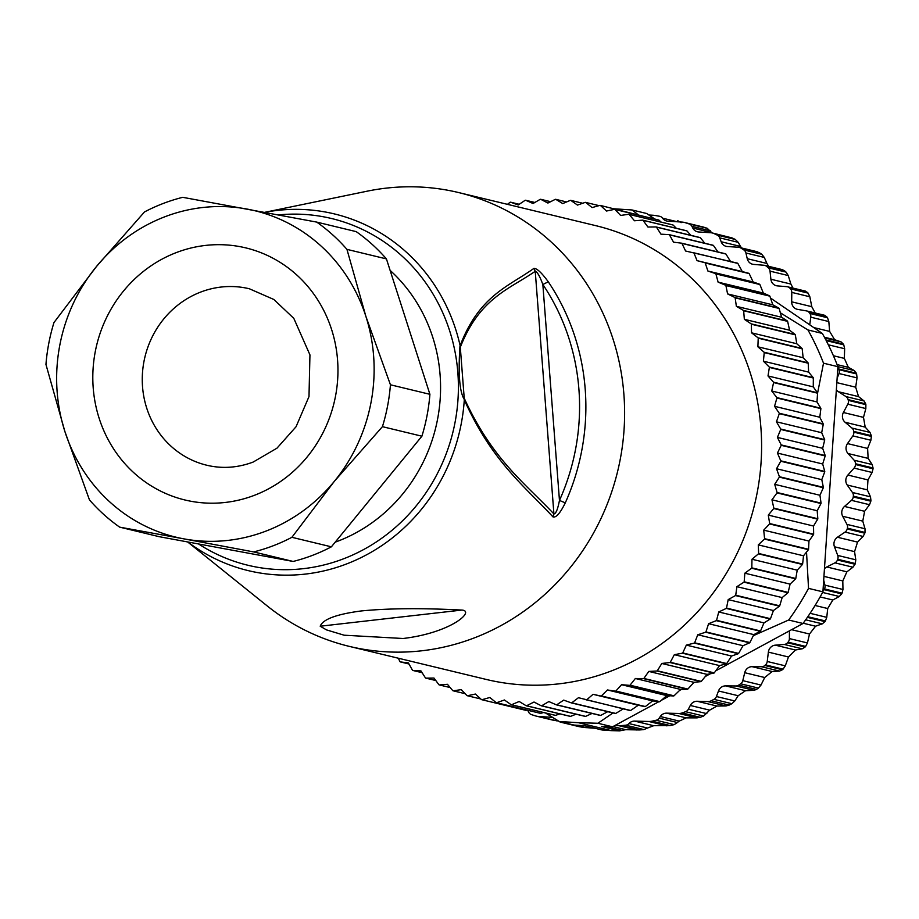<?xml version="1.0" encoding="UTF-8"?>
<svg xmlns="http://www.w3.org/2000/svg" width="919" height="919" viewBox="0 0 919 919"><rect width="100%" height="100%" fill="white"/><g stroke="black" fill="none" stroke-linecap="round" stroke-linejoin="round"><path stroke-width="1.38" d="M527.701 710.261A7.777 7.329 103.6 0 1 527.828 710.513L528.701 712.225A5.192 4.882 -76.4 0 0 531.446 714.603A257.779 242.846 -76.4 0 0 535.421 715.878A15.566 14.658 -76.4 0 0 536.282 716.119A15.566 14.658 -76.4 0 0 538.649 716.475L552.549 717.371M558.855 721.266A5.192 4.882 -76.4 0 0 560.969 722.254A257.779 242.846 -76.4 0 0 565.415 723.058A25.939 24.434 -76.4 0 0 566.093 723.161M606.586 726.642L622.106 730.387L619.67 730.858L601.658 726.504L612.548 726.803L597.901 723.264L578.407 722.702L611.215 730.628L602.037 729.973L584.381 725.711M578.625 726.527L579.062 726.63A257.779 242.846 103.6 0 0 583.508 727.423L594.834 728.239M553.514 720.255L558.43 721.001M660.083 216.402L659.865 216.344A5.192 4.882 -76.4 0 0 659.647 216.298A257.779 242.846 -76.4 0 0 655.201 215.505A25.939 24.434 -76.4 0 0 652.616 215.218L648.894 215.012L654.81 219.055M677.74 220.663L681.117 222.674M684.322 222.432L703.288 227.039A257.779 242.846 103.6 0 1 707.251 228.314L711.754 232.622L692.777 228.038L691.904 226.338A5.192 4.882 -76.4 0 0 689.158 223.949A257.779 242.846 -76.4 0 0 685.195 222.674A15.566 14.658 -76.4 0 0 684.322 222.432A15.566 14.658 -76.4 0 0 681.955 222.076L667.872 221.18A7.777 7.329 103.6 0 1 662.599 218.205A5.192 4.882 -76.4 0 0 659.865 216.344M712.34 232.978L732.087 237.929A258.044 243.087 103.6 0 1 735.315 239.468L738.198 242.317L740.53 246.43L721.151 241.743L719.738 237.86A5.192 4.882 -76.4 0 0 717.302 235.126A258.044 243.087 -76.4 0 0 714.074 233.587A10.373 9.776 -76.4 0 0 712.34 232.978A10.373 9.776 -76.4 0 0 710.766 232.737L698.624 231.967A7.777 7.329 103.6 0 1 692.777 228.038M741.564 247.969L740.53 246.43M756.222 251.611L759.243 252.633A258.296 243.328 103.6 0 1 761.771 254.276L764.309 257.435L766.917 263.443L747.25 258.698L745.929 253.001A5.192 4.882 -76.4 0 0 743.85 249.945A258.296 243.328 -76.4 0 0 741.323 248.302A7.777 7.329 -76.4 0 0 738.014 247.222L727.389 246.533A7.777 7.329 103.6 0 1 721.151 241.743M768.663 266.326L766.917 263.443M782 269.612L784.344 270.634A258.813 243.822 103.6 0 1 786.09 272.116L788.249 275.551L790.891 284.063L770.892 279.238L770.03 271.151A5.192 4.882 -76.4 0 0 768.33 267.831A258.813 243.822 -76.4 0 0 766.584 266.338A5.192 4.882 -76.4 0 0 763.965 265.258L753.626 264.396A7.777 7.329 103.6 0 1 747.25 258.698M793.017 288.118L790.891 284.063M804.826 291.024L807.491 292.46A259.33 244.305 103.6 0 1 808.088 293.115L809.846 296.768L811.776 306.67L791.673 301.823L791.799 292.403A5.192 4.882 -76.4 0 0 790.501 288.865A259.33 244.305 -76.4 0 0 789.903 288.21A5.192 4.882 -76.4 0 0 786.825 286.671L777.428 285.901A7.777 7.329 103.6 0 1 770.892 279.238M815.21 313L811.776 306.67M770.524 298.055L809.754 324.844L810.776 317.193A5.192 4.882 -76.4 0 0 809.915 313.494A259.33 244.305 -76.4 0 0 809.478 312.862L827.066 317.112L824.688 315.297L806.71 310.955A5.192 4.882 -76.4 0 0 806.411 310.886L797.646 309.381A7.777 7.329 103.6 0 1 791.673 301.823M827.066 317.112A259.33 244.305 103.6 0 1 827.502 317.744L828.823 321.547L829.627 331.403L813.729 327.566M809.754 324.844L822.321 333.425A259.33 244.305 103.6 0 1 825.825 339.904L843.412 344.143L841.069 341.879L834.636 339.708L829.627 331.403M843.412 344.143A259.33 244.305 103.6 0 1 843.768 344.832L844.641 348.738L844.354 358.387L833.407 355.745M822.321 333.425L807.95 329.955A259.33 244.305 -76.4 0 1 823.516 363.2L837.898 366.67L837.117 378.387L839.001 373.539A5.192 4.882 -76.4 0 0 839.036 369.702A259.33 244.305 -76.4 0 0 838.771 368.967L856.359 373.217L854.337 370.598L848.317 367.313L844.354 358.387M856.359 373.217A259.33 244.305 103.6 0 1 856.623 373.953L857.048 377.893L855.692 387.186L836.83 382.637M837.117 378.387L824.446 568.804A7.777 7.329 103.6 0 1 826.79 566.966L834.923 562.853A5.192 4.882 -76.4 0 0 837.439 560.016A259.33 244.305 -76.4 0 0 837.726 559.269A5.192 4.882 -76.4 0 0 837.737 555.444L834.452 546.782A7.777 7.329 103.6 0 1 837.439 537.236L845.043 532.09A5.192 4.882 -76.4 0 0 847.215 528.953A259.33 244.305 -76.4 0 0 847.41 528.184A5.192 4.882 -76.4 0 0 846.962 524.393L842.666 516.271A7.777 7.329 103.6 0 1 844.504 506.438L851.465 500.35A5.192 4.882 -76.4 0 0 853.246 496.961A259.33 244.305 -76.4 0 0 853.349 496.168A5.192 4.882 -76.4 0 0 852.453 492.481L847.215 485.014A7.777 7.329 103.6 0 1 847.869 475.054L854.073 468.104A5.192 4.882 -76.4 0 0 855.451 464.52A259.33 244.305 -76.4 0 0 855.463 463.727A5.192 4.882 -76.4 0 0 854.13 460.201L848.019 453.515A7.777 7.329 103.6 0 1 847.502 443.578L852.843 435.893A5.192 4.882 -76.4 0 0 853.797 432.16A259.33 244.305 -76.4 0 0 853.705 431.379A5.192 4.882 -76.4 0 0 851.959 428.07L845.089 422.258A7.777 7.329 103.6 0 1 843.378 412.505L847.8 404.199A5.192 4.882 -76.4 0 0 848.294 400.385A259.33 244.305 -76.4 0 0 848.111 399.627L865.698 403.878L864.032 400.937L858.553 396.606L855.692 387.186M865.698 403.878A259.33 244.305 103.6 0 1 865.882 404.636L865.836 408.553L863.492 417.364L843.378 412.505M853.705 431.379L871.292 435.629L870.006 432.424L865.193 427.117L863.492 417.364M871.292 435.629A259.33 244.305 103.6 0 1 871.384 436.41L870.89 440.247L867.605 448.438L847.502 443.578M855.463 463.727L873.05 467.978L872.177 464.554L868.133 458.374L867.605 448.438M873.05 467.978A259.33 244.305 103.6 0 1 873.05 468.77L872.12 472.469L867.973 479.913L847.869 475.054M853.349 496.168L870.936 500.418L870.5 496.834L867.318 489.873L867.973 479.913M870.936 500.418A259.33 244.305 103.6 0 1 870.844 501.2L869.512 504.703L864.607 511.297L844.504 506.438M847.41 528.184L864.997 532.434L865.009 528.747L862.769 521.119L864.607 511.297M864.997 532.434A259.33 244.305 103.6 0 1 864.802 533.204L863.09 536.443L857.542 542.095L837.439 537.236M837.726 559.269L855.313 563.519L855.784 559.797L854.555 551.63L857.542 542.095M855.313 563.519A259.33 244.305 103.6 0 1 855.026 564.255L852.97 567.207L846.893 571.825L826.79 566.966M824.446 568.804L822.964 591.101A5.192 4.882 -76.4 0 0 824.09 589.642A259.33 244.305 -76.4 0 0 824.458 588.941L842.045 593.18L842.964 589.481L842.803 580.923L846.893 571.825M842.045 593.18A259.33 244.305 103.6 0 1 841.678 593.881L839.3 596.488L832.832 600.004L820.116 596.936M822.964 591.101L822.919 591.847A259.33 244.305 103.6 0 1 807.801 616.718L825.4 620.957L826.767 617.338L827.709 608.527L832.832 600.004M825.4 620.957A259.33 244.305 103.6 0 1 824.952 621.612L807.364 617.361A259.33 244.305 103.6 0 1 803.022 623.484L715.786 670.801M658.82 701.702L614.937 725.505L618.659 725.642A25.939 24.434 -76.4 0 0 621.267 725.585A257.779 242.846 -76.4 0 0 625.782 725.194A5.192 4.882 -76.4 0 0 628.975 723.563A7.777 7.329 103.6 0 1 634.615 721.093L648.734 721.472A15.566 14.658 -76.4 0 0 652.03 721.174A257.779 242.846 -76.4 0 0 656.143 720.255A5.192 4.882 -76.4 0 0 659.187 718.141L660.279 716.521A7.777 7.329 103.6 0 1 666.62 713.155L678.785 713.477A10.373 9.776 -76.4 0 0 682.185 712.937A258.044 243.087 -76.4 0 0 685.597 711.697A5.192 4.882 -76.4 0 0 688.377 709.192L690.295 705.47A7.777 7.329 103.6 0 1 697.13 701.266L707.791 701.553A7.777 7.329 -76.4 0 0 711.214 700.772A258.296 243.328 -76.4 0 0 713.948 699.359A5.192 4.882 -76.4 0 0 716.429 696.522L718.486 690.973A7.777 7.329 103.6 0 1 725.585 685.884L735.981 685.965A5.192 4.882 -76.4 0 0 738.727 685.126A258.813 243.822 -76.4 0 0 740.657 683.805A5.192 4.882 -76.4 0 0 742.793 680.657L744.723 672.697A7.777 7.329 103.6 0 1 752.098 666.666L761.541 666.746L779.542 671.088L782.391 669.744A259.33 244.305 103.6 0 0 783.068 669.147L785.285 665.85L788.468 656.982L795.406 650.009L802.264 648.803L805.113 647.01A259.33 244.305 103.6 0 0 805.63 646.413L807.445 642.932L809.501 634.018L815.578 626.207L822.31 623.829L824.952 621.612M779.542 671.088L772.167 671.513L764.711 677.521L761.001 685.046L758.416 688.09A258.813 243.822 103.6 0 1 756.486 689.411L754.017 690.318L745.527 690.697L725.585 685.884M707.791 701.553L725.999 705.941L729.146 705.103A258.296 243.328 103.6 0 0 731.88 703.69L734.809 700.956L738.152 695.729L745.527 690.697M725.999 705.941L716.923 706.045L697.13 701.266M678.785 713.477L696.993 717.877L700.198 717.291A258.044 243.087 103.6 0 0 703.609 716.05L709.686 710.146L716.923 706.045M696.993 717.877L686.125 717.865L679.256 721.105L674.236 724.631A257.779 242.846 103.6 0 1 670.123 725.539L653.719 725.7L634.615 721.093M628.975 723.563L647.493 728.043L653.719 725.7M647.493 728.043L643.886 729.571A257.779 242.846 103.6 0 1 639.36 729.962L625.805 729.675L612.962 726.584M622.106 730.387L625.805 729.675M611.215 730.628L619.67 730.858M614.937 725.505L612.548 726.803M710.261 673.799L705.355 676.464M694.626 682.277L693.569 682.851M681.496 689.399L679.543 690.468M669.756 695.775L661.381 700.312M761.541 666.746A5.192 4.882 -76.4 0 0 764.803 665.494A259.33 244.305 -76.4 0 0 765.481 664.896A5.192 4.882 -76.4 0 0 767.239 661.496L768.364 652.122A7.777 7.329 103.6 0 1 775.303 645.161L784.217 644.449A5.192 4.882 -76.4 0 0 787.526 642.76A259.33 244.305 -76.4 0 0 788.042 642.174A5.192 4.882 -76.4 0 0 789.398 638.579L789.398 630.871M597.901 723.264L613.007 712.949M803.022 623.484L788.651 620.015L753.316 635.684M545.518 712.995L559.257 721.507L578.407 722.702M602.795 730.088L584.783 725.746L573.915 725.045L559.257 721.507M648.894 215.012L646.7 213.507L632.042 209.969L614.397 208.82M809.478 312.862A5.192 4.882 -76.4 0 0 806.71 310.955M843.768 344.832L826.181 340.581A259.33 244.305 103.6 0 1 837.898 366.67M838.771 368.967A5.192 4.882 -76.4 0 0 837.841 367.416M822.919 591.847L808.536 588.378L806.526 552.055M823.516 363.2L817.565 393.171A254.149 239.422 103.6 0 0 817.473 392.792L813.258 386.876L813.338 378.031A254.149 239.422 103.6 0 0 813.223 377.652L808.628 372.115L808.215 363.212A254.149 239.422 103.6 0 0 808.065 362.844L803.137 357.721L802.195 348.795A254.149 239.422 103.6 0 0 802.034 348.427L796.773 343.74L795.326 334.826A254.149 239.422 103.6 0 0 795.142 334.47L789.593 330.231L787.629 321.363A254.149 239.422 103.6 0 0 787.422 321.03L781.598 317.25L779.128 308.451A254.149 239.422 103.6 0 0 778.91 308.129L772.845 304.844L769.869 296.159A254.149 239.422 103.6 0 0 769.617 295.861L763.344 293.069L759.875 284.522A254.149 239.422 103.6 0 0 759.611 284.235L753.143 281.961L749.18 273.598A254.149 239.422 103.6 0 0 748.905 273.334L742.288 271.576L737.854 263.42A254.149 239.422 103.6 0 0 737.555 263.167L685.585 251.013L681.944 243.409A254.149 239.422 -76.4 0 0 681.622 243.179L673.535 242.179L669.446 234.839A254.149 239.422 -76.4 0 0 669.124 234.632L660.968 234.173L656.442 227.131A254.149 239.422 -76.4 0 0 656.109 226.947L647.929 227.027L642.99 220.307A254.149 239.422 -76.4 0 0 642.634 220.146L634.478 220.767L629.124 214.414A254.149 239.422 -76.4 0 0 628.768 214.276L620.647 215.437L614.914 209.452A254.149 239.422 -76.4 0 0 614.558 209.337L606.506 211.025L600.417 205.442A254.149 239.422 -76.4 0 0 600.05 205.351L592.1 207.579L585.69 202.41A254.149 239.422 -76.4 0 0 585.311 202.352L577.488 205.086L570.779 200.376A254.149 239.422 -76.4 0 0 570.4 200.331L562.738 203.581L555.754 199.331A254.149 239.422 -76.4 0 0 555.363 199.32L547.908 203.053L540.659 199.285A254.149 239.422 -76.4 0 0 540.28 199.297L533.043 203.513L525.576 200.239A254.149 239.422 -76.4 0 0 525.197 200.273L518.213 204.96L510.55 202.18A254.149 239.422 -76.4 0 0 510.171 202.249L507.437 204.34M824.458 588.941A5.192 4.882 -76.4 0 0 824.917 585.127L823.7 580.13M848.111 399.627A5.192 4.882 -76.4 0 0 845.985 396.583L838.45 391.747A7.777 7.329 103.6 0 1 836.359 389.713M788.651 620.015A259.33 244.305 -76.4 0 0 808.536 588.378M632.042 209.969L637.866 214.483M807.95 329.955L780.369 312.816M398.329 658.211L399.983 661.669A254.149 239.422 -76.4 0 0 400.293 661.898L408.381 662.898L412.482 670.238A254.149 239.422 -76.4 0 0 412.803 670.445L420.948 670.904L425.474 677.946A254.149 239.422 -76.4 0 0 425.819 678.13L433.986 678.05L438.937 684.77A254.149 239.422 -76.4 0 0 439.282 684.931L447.45 684.299L452.791 690.663A254.149 239.422 -76.4 0 0 453.147 690.801L461.281 689.641L467.001 695.626A254.149 239.422 -76.4 0 0 467.369 695.74L475.422 694.052L481.499 699.635A254.149 239.422 -76.4 0 0 481.878 699.727L489.827 697.498L496.237 702.667A254.149 239.422 -76.4 0 0 496.616 702.725L504.428 699.991L511.148 704.701A254.149 239.422 -76.4 0 0 511.527 704.747L519.178 701.496L526.173 705.746A254.149 239.422 -76.4 0 0 526.553 705.758L534.008 702.024L541.257 705.792A254.149 239.422 -76.4 0 0 541.647 705.781L548.873 701.565L556.351 704.839A254.149 239.422 -76.4 0 0 556.73 704.804L563.703 700.117L571.365 702.897A254.149 239.422 -76.4 0 0 571.756 702.828L578.453 697.705L630.25 710.571A254.149 239.422 103.6 0 0 630.629 710.49L638.28 705.241L644.977 706.665A254.149 239.422 103.6 0 0 645.345 706.55L652.674 700.898L659.463 701.783A254.149 239.422 103.6 0 0 659.831 701.645L666.792 695.614L673.661 695.97A254.149 239.422 103.6 0 0 674.018 695.809L680.6 689.422L687.504 689.239A254.149 239.422 103.6 0 0 687.849 689.055L694.04 682.335L700.944 681.611A254.149 239.422 103.6 0 0 701.277 681.404L707.044 674.385L713.925 673.122A254.149 239.422 103.6 0 0 714.247 672.892L719.577 665.609L726.401 663.805A254.149 239.422 103.6 0 0 726.711 663.552L731.581 656.028L738.313 653.696A254.149 239.422 103.6 0 0 738.612 653.42L743.023 645.689L749.617 642.829A254.149 239.422 103.6 0 0 749.904 642.542L753.833 634.627L760.277 631.261A254.149 239.422 103.6 0 0 760.541 630.962L763.988 622.898L770.248 619.027A254.149 239.422 103.6 0 0 770.49 618.705L773.43 610.526L779.484 606.172A254.149 239.422 103.6 0 0 779.703 605.839L782.149 597.591L787.951 592.766A254.149 239.422 103.6 0 0 788.157 592.41L790.087 584.116L795.613 578.832A254.149 239.422 103.6 0 0 795.797 578.476L797.221 570.171L802.448 564.461A254.149 239.422 103.6 0 0 802.62 564.082L803.516 555.8L808.433 549.677A254.149 239.422 103.6 0 0 808.571 549.298L808.961 541.061L813.522 534.548A254.149 239.422 103.6 0 0 813.648 534.169L813.522 526.024L817.715 519.143A254.149 239.422 103.6 0 0 817.818 518.753L817.186 510.734L820.989 503.52A254.149 239.422 103.6 0 0 821.058 503.118L819.943 495.261L823.332 487.736A254.149 239.422 103.6 0 0 823.378 487.334L821.781 479.661L824.734 471.849A254.149 239.422 103.6 0 0 824.757 471.447L822.677 463.992L825.193 455.939A254.149 239.422 103.6 0 0 825.193 455.537L822.654 448.323L824.699 440.052A254.149 239.422 103.6 0 0 824.676 439.65L821.689 432.723L823.263 424.256A254.149 239.422 103.6 0 0 823.206 423.854L819.794 417.237L820.885 408.61A254.149 239.422 103.6 0 0 820.805 408.22L816.98 401.936L817.565 393.183L773.591 382.568A254.149 239.422 -76.4 0 0 773.499 382.178L768.008 375.951L769.364 367.416A254.149 239.422 -76.4 0 0 769.249 367.037L763.39 361.19L764.24 352.597A254.149 239.422 -76.4 0 0 764.091 352.23L757.888 346.796L758.221 338.181A254.149 239.422 -76.4 0 0 758.06 337.813L751.535 332.816L751.351 324.212A254.149 239.422 -76.4 0 0 751.168 323.856L744.344 319.307L743.655 310.748A254.149 239.422 -76.4 0 0 743.448 310.404L736.36 306.326L735.154 297.836A254.149 239.422 -76.4 0 0 734.936 297.515L727.595 293.919L725.895 285.545A254.149 239.422 -76.4 0 0 725.642 285.246L718.107 282.144L715.901 273.908A254.149 239.422 -76.4 0 0 715.637 273.621L707.906 271.036L705.206 262.983A254.149 239.422 -76.4 0 0 704.93 262.719L697.05 260.651L693.879 252.805A254.149 239.422 -76.4 0 0 693.581 252.553M571.365 702.897L615.339 713.512A254.149 239.422 103.6 0 0 615.73 713.443L623.691 708.618M556.351 704.839L600.314 715.453A254.149 239.422 103.6 0 0 600.704 715.419L607.758 711.674M541.257 705.792L585.231 716.406A254.149 239.422 103.6 0 0 585.621 716.395L592.02 713.454M526.173 705.746L570.148 716.361A254.149 239.422 103.6 0 0 570.527 716.383L576.075 714.201M511.148 704.701L555.122 715.315A254.149 239.422 103.6 0 0 555.501 715.361L559.935 713.902M496.237 702.667L540.211 713.282A254.149 239.422 103.6 0 0 540.59 713.339L543.6 712.535M481.499 699.635L525.473 710.249A254.149 239.422 103.6 0 0 525.852 710.341L527.024 710.1M645.253 216.746L600.417 205.442M614.558 209.337L658.532 219.951A254.149 239.422 103.6 0 1 658.889 220.066L661.152 222.088M628.768 214.276L672.742 224.891A254.149 239.422 103.6 0 1 673.099 225.029L676.35 228.291M642.634 220.146L686.608 230.761A254.149 239.422 103.6 0 1 686.964 230.933L690.87 235.344M656.109 226.947L700.083 237.561A254.149 239.422 103.6 0 1 700.416 237.745L704.758 243.236M669.124 234.632L713.098 245.247A254.149 239.422 103.6 0 1 713.42 245.453L717.98 251.955M681.622 243.179L725.596 253.793A254.149 239.422 103.6 0 1 725.907 254.023L730.823 261.938M719.577 665.609L674.339 654.684L682.426 653.191L726.401 663.805M726.711 663.552L682.737 652.938L686.344 645.104L694.339 643.082A254.149 239.422 -76.4 0 0 694.638 642.806L697.774 634.765L705.643 632.215A254.149 239.422 -76.4 0 0 705.93 631.927L708.595 623.702L716.303 620.647A254.149 239.422 -76.4 0 0 716.567 620.336L718.738 611.974L726.274 608.412A254.149 239.422 -76.4 0 0 726.515 608.091L728.193 599.613L735.51 595.558A254.149 239.422 -76.4 0 0 735.728 595.225L736.9 586.667L743.976 582.152A254.149 239.422 -76.4 0 0 744.183 581.796L744.838 573.192L751.639 568.218A254.149 239.422 -76.4 0 0 751.822 567.862L751.972 559.246L758.474 553.835A254.149 239.422 -76.4 0 0 758.646 553.468L758.278 544.875L764.459 539.062A254.149 239.422 -76.4 0 0 764.597 538.683L763.712 530.137L769.548 523.933A254.149 239.422 -76.4 0 0 769.674 523.543L768.284 515.099L773.741 508.529A254.149 239.422 -76.4 0 0 773.844 508.138L771.949 499.81L777.014 492.906A254.149 239.422 -76.4 0 0 777.095 492.504L774.706 484.336L779.358 477.122A254.149 239.422 -76.4 0 0 779.404 476.72L776.532 468.736L780.759 461.235A254.149 239.422 -76.4 0 0 780.782 460.833L777.44 453.067L781.219 445.324A254.149 239.422 -76.4 0 0 781.219 444.922L777.405 437.41L780.725 429.437A254.149 239.422 -76.4 0 0 780.702 429.035L776.44 421.798L779.289 413.642A254.149 239.422 -76.4 0 0 779.232 413.24L774.556 406.313L776.911 397.996A254.149 239.422 -76.4 0 0 776.831 397.594L771.742 391.012L773.591 382.568M586.276 699.956A254.149 239.422 -76.4 0 0 586.655 699.864L593.042 694.316L601.003 696.039A254.149 239.422 -76.4 0 0 601.371 695.936L607.425 689.974L615.489 691.168A254.149 239.422 -76.4 0 0 615.856 691.031L621.554 684.701L629.687 685.356A254.149 239.422 -76.4 0 0 630.043 685.195L635.362 678.498L643.53 678.624A254.149 239.422 -76.4 0 0 643.874 678.44L648.791 671.421L656.97 670.996A254.149 239.422 -76.4 0 0 657.303 670.79L661.806 663.472L669.951 662.507A254.149 239.422 -76.4 0 0 670.273 662.277L674.339 654.684M458.742 192.588L595.73 225.649A233.403 219.882 103.6 0 1 760.806 465.979A233.403 219.882 103.6 0 1 558.763 683.862A233.403 219.882 103.6 0 1 486.185 679.428L349.197 646.356A233.403 219.882 -76.4 0 0 421.764 650.79A233.403 219.882 -76.4 0 0 623.817 432.906A233.403 219.882 -76.4 0 0 458.742 192.588A233.403 219.882 -76.4 0 0 386.164 188.142A233.403 219.882 -76.4 0 0 367.324 191.152L264.672 212.335M510.55 202.18L519.224 204.282M525.576 200.239L534.835 202.467M540.659 199.285L550.63 201.686M555.754 199.331L566.598 201.95M570.779 200.376L582.726 203.26M585.69 202.41L599.039 205.638M614.914 209.452L658.889 220.066M629.124 214.414L673.099 225.029M642.99 220.307L686.964 230.933M656.442 227.131L700.416 237.745M669.446 234.839L713.42 245.453M681.944 243.409L725.907 254.023M693.879 252.805L737.854 263.42M697.05 260.651L742.288 271.576M748.905 273.334L704.93 262.719M705.206 262.983L749.18 273.598M707.906 271.036L753.143 281.961M759.611 284.235L715.637 273.621M715.901 273.908L759.875 284.522M718.107 282.144L763.344 293.069M769.617 295.861L725.642 285.246M725.895 285.545L769.869 296.159M727.595 293.919L772.845 304.844M778.91 308.129L734.936 297.515M735.154 297.836L779.128 308.451M736.36 306.326L781.598 317.25M787.422 321.03L743.448 310.404M743.655 310.748L787.629 321.363M744.344 319.307L789.593 330.231M795.142 334.47L751.168 323.856M751.351 324.212L795.326 334.826M751.535 332.816L796.773 343.74M802.034 348.427L758.06 337.813M758.221 338.181L802.195 348.795M757.888 346.796L803.137 357.721M808.065 362.844L764.091 352.23M764.24 352.597L808.215 363.212M763.39 361.19L808.628 372.115M813.223 377.652L769.249 367.037M769.364 367.416L813.338 378.031M768.008 375.951L813.258 386.876M817.473 392.792L773.499 382.178M771.742 391.012L816.98 401.936M820.805 408.22L776.831 397.594M776.911 397.996L820.885 408.61M774.556 406.313L819.794 417.237M823.206 423.854L779.232 413.24M779.289 413.642L823.263 424.256M821.689 432.723L776.44 421.798M824.676 439.65L780.702 429.035M780.725 429.437L824.699 440.052M822.654 448.323L777.405 437.41M825.193 455.537L781.219 444.922M781.219 445.324L825.193 455.939M822.677 463.992L777.44 453.067M824.757 471.447L780.782 460.833M780.759 461.235L824.734 471.849M821.781 479.661L776.532 468.736M823.378 487.334L779.404 476.72M779.358 477.122L823.332 487.736M819.943 495.261L774.706 484.336M821.058 503.118L777.095 492.504M777.014 492.906L820.989 503.52M817.186 510.734L771.949 499.81M817.818 518.753L773.844 508.138M773.741 508.529L817.715 519.143M813.522 526.024L768.284 515.099M813.648 534.169L769.674 523.543M769.548 523.933L813.522 534.548M808.961 541.061L763.712 530.137M808.571 549.298L764.597 538.683M764.459 539.062L808.433 549.677M803.516 555.8L758.278 544.875M802.62 564.082L758.646 553.468M758.474 553.835L802.448 564.461M797.221 570.171L751.972 559.246M795.797 578.476L751.822 567.862M751.639 568.218L795.613 578.832M790.087 584.116L744.838 573.192M788.157 592.41L744.183 581.796M743.976 582.152L787.951 592.766M782.149 597.591L736.9 586.667M779.703 605.839L735.728 595.225M735.51 595.558L779.484 606.172M773.43 610.526L728.193 599.613M770.49 618.705L726.515 608.091M726.274 608.412L770.248 619.027M763.988 622.898L718.738 611.974M760.541 630.962L716.567 620.336M716.303 620.647L760.277 631.261M753.833 634.627L708.595 623.702M749.904 642.542L705.93 631.927M705.643 632.215L749.617 642.829M743.023 645.689L697.774 634.765M738.612 653.42L694.638 642.806M694.339 643.082L738.313 653.696M731.581 656.028L686.344 645.104M409.001 664L400.293 661.898M422.097 672.685L412.803 670.445M435.824 680.542L425.819 678.13M450.184 687.561L439.282 684.931M465.163 693.707L453.147 690.801M480.798 698.98L467.369 695.74M525.852 710.341L481.878 699.727M540.59 713.339L496.616 702.725M555.501 715.361L511.527 704.747M570.527 716.383L526.553 705.758M585.621 716.395L541.647 705.781M600.704 715.419L556.73 704.804M615.73 713.443L571.756 702.828M630.629 710.49L586.655 699.864M638.28 705.241L593.042 694.316M601.003 696.039L644.977 706.665M645.345 706.55L601.371 695.936M652.674 700.898L607.425 689.974M615.489 691.168L659.463 701.783M659.831 701.645L615.856 691.031M666.792 695.614L621.554 684.701M629.687 685.356L673.661 695.97M674.018 695.809L630.043 685.195M680.6 689.422L635.362 678.498M643.53 678.624L687.504 689.239M687.849 689.055L643.874 678.44M694.04 682.335L648.791 671.421M656.97 670.996L700.944 681.611M701.277 681.404L657.303 670.79M707.044 674.385L661.806 663.472M669.951 662.507L713.925 673.122M714.247 672.892L670.273 662.277M187.614 541.934L267.199 605.92A233.403 219.882 -76.4 0 0 349.197 646.356M320.203 626.218L326.475 629.883L344.12 635.201L403.085 638.498C451.332 632.743 475.433 610.917 461.866 610.067L320.203 626.218C322.845 619.291 336.526 614.202 361.247 610.951C388.358 608.286 421.901 607.999 461.866 610.067M533.859 268.428C508.161 286.739 479.281 295.596 460.12 345.659L459.925 346.555C458.156 374.251 459.592 391.862 464.221 399.351L464.29 399.868C492.044 461.453 523.37 485.014 552.974 516.892C556.075 517.925 560.176 513.25 565.288 502.865L559.464 500.43L542.842 284.499C539.844 276.263 537.305 271.863 535.237 271.277C509.195 289.37 479.752 297.756 460.304 347.256L464.221 398.226C492.17 459.167 524.002 482.303 553.916 513.939C555.915 513.778 557.764 509.264 559.464 500.43A216.172 203.65 -76.4 0 0 542.842 284.499L548.275 281.811C541.647 272.667 536.834 268.21 533.859 268.428L535.237 271.277L553.916 513.939L552.974 516.892M464.221 399.351L464.221 398.226M460.304 347.256L460.12 346.13M390.104 270.358A159.492 150.245 103.6 0 1 337.755 541.211A159.492 150.245 103.6 0 1 335.194 542.164M429.908 394.308A182.835 172.232 103.6 0 1 421.901 436.203L331.38 546.828A182.835 172.232 103.6 0 1 312.632 555.306A182.835 172.232 103.6 0 1 293.15 561.452L159.136 536.673L119.654 527.138A182.835 172.232 -76.4 0 1 89.442 499.867L64.881 431.482L45.95 364.464A182.835 172.232 -76.4 0 1 53.957 322.569L96.415 266.579L144.49 211.944A182.835 172.232 -76.4 0 1 163.226 203.467A182.835 172.232 -76.4 0 1 182.72 197.321L316.722 222.099A182.835 172.232 -76.4 0 1 346.945 249.371L365.888 316.4L390.437 384.785L429.908 394.308L386.428 258.905A182.835 172.232 103.6 0 0 356.204 231.634L316.722 222.099M390.437 384.785A182.835 172.232 -76.4 0 1 382.43 426.669L421.901 436.203M382.43 426.669L334.355 481.315A167.924 158.194 -76.4 0 0 365.888 316.4A167.924 158.194 -76.4 0 0 246.912 209.038A167.924 158.194 -76.4 0 0 96.415 266.579A167.924 158.194 -76.4 0 0 64.881 431.482A167.924 158.194 -76.4 0 0 183.857 538.856L119.654 527.138M346.945 249.371L386.428 258.905M253.667 551.917L183.857 538.856A167.924 158.194 -76.4 0 0 265.867 531.136A167.924 158.194 -76.4 0 0 334.355 481.315L291.897 537.305A182.835 172.232 -76.4 0 1 273.161 545.783A182.835 172.232 -76.4 0 1 253.667 551.917L293.15 561.452M249.371 288.773A90.763 85.513 -76.4 0 0 200.779 292.035A90.763 85.513 -76.4 0 0 142.319 382.763A90.763 85.513 -76.4 0 0 206.775 465.232C222.191 468.908 237.665 467.84 253.162 462.062L276.987 448.162L296.056 426.738L308.991 396.583L309.944 354.883L293.816 318.376L273.851 299.479L249.371 288.773M331.38 546.828L291.897 537.305M618.659 725.642L636.798 730.019M648.734 721.472L666.953 725.872M643.886 729.571L625.782 725.194M639.36 729.962L621.267 725.585M670.123 725.539L652.03 721.174M674.236 724.631L656.143 720.255M677.728 722.61L659.187 718.141M660.279 716.521L679.256 721.105M686.125 717.865L666.62 713.155M700.198 717.291L682.185 712.937M703.609 716.05L685.597 711.697M706.849 713.649L688.377 709.192M690.295 705.47L709.686 710.146M729.146 705.103L711.214 700.772M731.88 703.69L713.948 699.359M734.809 700.956L716.429 696.522M718.486 690.973L738.152 695.729M735.981 685.965L754.017 690.318M756.486 689.411L738.727 685.126M758.416 688.09L740.657 683.805M761.001 685.046L742.793 680.657M744.723 672.697L764.711 677.521M772.167 671.513L752.098 666.666M782.391 669.744L764.803 665.494M783.068 669.147L765.481 664.896M785.285 665.85L767.239 661.496M768.364 652.122L788.468 656.982M795.406 650.009L775.303 645.161M784.217 644.449L802.264 648.803M805.113 647.01L787.526 642.76M805.63 646.413L788.042 642.174M807.445 642.932L789.398 638.579M791.581 629.687L809.501 634.018M815.578 626.207L803.217 623.22M586.138 727.722L575.466 725.148M583.508 727.423L565.415 723.058M579.062 726.63L560.969 722.254M556.868 720.875L538.649 716.475M677.429 221.789L662.599 218.205M685.195 222.674L703.288 227.039M689.158 223.949L707.251 228.314M691.904 226.338L710.444 230.818M714.074 233.587L732.087 237.929M717.302 235.126L735.315 239.468M719.738 237.86L738.198 242.317M741.323 248.302L759.243 252.633M743.85 249.945L761.771 254.276M745.929 253.001L764.309 257.435M766.584 266.338L784.344 270.634M768.33 267.831L786.09 272.116M770.03 271.151L788.249 275.551M789.903 288.21L807.491 292.46M790.501 288.865L808.088 293.115M791.799 292.403L809.846 296.768M809.915 313.494L827.502 317.744M810.776 317.193L828.823 321.547M824.412 337.25L834.636 339.708M841.069 341.879L824.791 337.951M837.094 364.613L848.317 367.313M854.337 370.598L837.875 366.624M828.306 344.797L844.641 348.738M839.036 369.702L856.623 373.953M839.001 373.539L857.048 377.893M823.941 576.374L842.803 580.923M842.964 589.481L824.917 585.127M845.089 422.258L865.193 427.117M847.8 404.199L865.836 408.553M848.294 400.385L865.882 404.636M864.032 400.937L845.985 396.583M838.45 391.747L858.553 396.606M870.006 432.424L851.959 428.07M853.797 432.16L871.384 436.41M852.843 435.893L870.89 440.247M848.019 453.515L868.133 458.374M872.177 464.554L854.13 460.201M855.451 464.52L873.05 468.77M854.073 468.104L872.12 472.469M847.215 485.014L867.318 489.873M870.5 496.834L852.453 492.481M853.246 496.961L870.844 501.2M851.465 500.35L869.512 504.703M842.666 516.271L862.769 521.119M865.009 528.747L846.962 524.393M847.215 528.953L864.802 533.204M845.043 532.09L863.09 536.443M834.452 546.782L854.555 551.63M855.784 559.797L837.737 555.444M837.439 560.016L855.026 564.255M834.923 562.853L852.97 567.207M824.09 589.642L841.678 593.881M822.585 592.445L839.3 596.488M815.084 605.483L827.709 608.527M826.767 617.338L810.099 613.318M187.775 541.969A183.478 172.841 -76.4 0 0 305.246 574.099A183.478 172.841 -76.4 0 0 464.29 399.868M460.12 345.659A183.478 172.841 -76.4 0 0 277.262 210.417A183.478 172.841 -76.4 0 0 264.706 212.335M198.527 543.956A178.343 168.005 -76.4 0 0 303.408 568.654A178.343 168.005 -76.4 0 0 457.938 373.953A178.343 168.005 -76.4 0 0 278.503 214.908M565.288 502.865A221.307 208.487 -76.4 0 0 548.275 281.811M176.402 252.553A129.671 122.158 103.6 0 1 331.598 329.507A129.671 122.158 103.6 0 1 254.368 495.33A129.671 122.158 103.6 0 1 99.172 418.375A129.671 122.158 103.6 0 1 176.402 252.553M805.664 619.808L822.31 623.829M578.844 726.584L560.739 722.208M554.421 720.496L536.282 716.119M757.245 251.749L739.198 247.395M782.586 269.692L764.665 265.373M805.389 291.093L787.526 286.785"/></g></svg>
